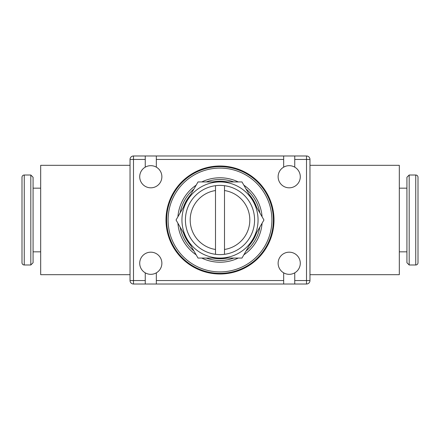 <?xml version="1.0" encoding="UTF-8"?>
<svg xmlns="http://www.w3.org/2000/svg" width="440" height="440" viewBox="0 0 440 440"><rect width="100%" height="100%" fill="white"/><g stroke="black" fill="none" stroke-linecap="round" stroke-linejoin="round"><path stroke-width="0.66" d="M263.951 220L252.962 200.97A38.066 38.066 0 0 1 220 258.065A38.066 38.066 0 0 1 187.038 200.97L176.049 220L198.022 258.065L241.978 258.065L263.951 220M220 258.753A38.753 38.753 0 0 0 227.293 258.065L220 258.753L212.707 258.065A38.753 38.753 0 0 0 220 258.753A38.753 38.753 0 0 1 212.707 258.065M249.321 245.344A38.753 38.753 0 0 0 256.608 232.716L249.321 245.344M256.608 207.284A38.753 38.753 0 0 0 249.321 194.656L256.608 207.284M220 181.247L227.293 181.935A38.753 38.753 0 0 0 212.707 181.935L220 181.247A38.753 38.753 0 0 0 212.707 181.935M180.142 227.084A40.486 40.486 0 0 0 193.936 250.976M206.206 258.065A40.486 40.486 0 0 0 233.794 258.065M246.065 250.976A40.486 40.486 0 0 0 259.859 227.084M177.909 223.218A42.218 42.218 0 0 0 196.163 254.843M201.74 258.065A42.218 42.218 0 0 0 238.26 258.065M243.837 254.843A42.218 42.218 0 0 0 262.091 223.218M166.639 220A53.361 53.361 0 0 0 220 273.361A53.361 53.361 0 0 0 273.361 220A53.361 53.361 0 0 0 220 166.639A53.361 53.361 0 0 0 166.639 220M168.097 220A51.904 51.904 0 0 0 220 271.904A51.904 51.904 0 0 0 271.904 220A51.904 51.904 0 0 0 220 168.097A51.904 51.904 0 0 0 168.097 220M273.999 220A53.999 53.999 0 0 1 220 273.999A53.999 53.999 0 0 1 166.001 220A53.999 53.999 0 0 1 220 166.001A53.999 53.999 0 0 1 273.999 220M224.499 249.469A29.81 29.81 0 0 0 224.499 190.531L224.499 254.309A34.606 34.606 0 0 0 224.499 185.691L224.499 190.531M309.969 274.676L399.317 274.676L399.317 165.325L309.969 165.325M130.031 274.676L40.684 274.676L40.684 165.325L130.031 165.325M415.75 264.985A2.25 2.25 0 0 0 418 262.735L418 177.265A2.25 2.25 0 0 0 415.75 175.016L415.75 264.985L409.178 264.985L409.178 175.016L415.75 175.016M409.178 175.016L406.929 177.265L406.929 262.735L409.178 264.985M24.25 264.985A2.25 2.25 0 0 1 22 262.735L22 177.265A2.25 2.25 0 0 1 24.25 175.016L24.25 264.985L30.822 264.985L30.822 175.016L24.25 175.016M30.822 264.985L33.072 262.735L33.072 177.265L30.822 175.016M156.332 284.014L145.255 284.014L145.255 272.844A11.072 11.072 0 0 1 150.794 252.181A11.072 11.072 0 0 1 156.332 272.844L156.332 284.014L283.668 284.014L283.668 272.844A11.072 11.072 0 0 0 294.745 272.844L294.745 284.014L283.668 284.014M294.745 167.156A11.072 11.072 0 0 1 289.207 187.82A11.072 11.072 0 0 1 283.668 167.156L283.668 155.986L294.745 155.986L294.745 167.156A11.072 11.072 0 0 0 283.668 167.156M156.332 167.156A11.072 11.072 0 0 1 150.794 187.82A11.072 11.072 0 0 1 145.255 167.156L145.255 155.986L156.332 155.986L156.332 167.156A11.072 11.072 0 0 0 145.255 167.156M283.668 272.844A11.072 11.072 0 0 1 289.207 252.181A11.072 11.072 0 0 1 294.745 272.844M224.499 254.309A34.606 34.606 0 0 1 215.501 254.309L215.501 185.691A34.606 34.606 0 0 1 224.499 185.691M215.501 185.691A34.606 34.606 0 0 0 215.501 254.309M215.501 190.531A29.81 29.81 0 0 0 215.501 249.469M294.745 284.014L306.51 284.014A3.46 3.46 0 0 0 309.969 280.555L309.969 159.445A3.46 3.46 0 0 0 306.51 155.986L306.51 159.445L309.969 159.445M145.255 280.555L133.491 280.555L133.491 155.986L145.255 155.986M156.332 155.986L283.668 155.986M145.255 272.844A11.072 11.072 0 0 0 156.332 272.844M262.091 216.782A42.218 42.218 0 0 0 243.837 185.157M238.26 181.935A42.218 42.218 0 0 0 201.74 181.935M196.163 185.157A42.218 42.218 0 0 0 177.909 216.782M259.859 212.916A40.486 40.486 0 0 0 246.065 189.024M233.794 181.935A40.486 40.486 0 0 0 206.206 181.935M193.936 189.024A40.486 40.486 0 0 0 180.142 212.916M190.68 194.656A38.753 38.753 0 0 0 183.392 207.284L190.68 194.656A38.753 38.753 0 0 0 183.392 207.284M183.392 232.716A38.753 38.753 0 0 0 190.68 245.344L183.392 232.716A38.753 38.753 0 0 0 190.68 245.344M133.491 284.014L133.491 280.555L130.031 280.555A3.46 3.46 0 0 0 133.491 284.014L145.255 284.014M133.491 155.986A3.46 3.46 0 0 0 130.031 159.445L145.255 159.445M294.745 155.986L306.51 155.986M130.031 280.555L130.031 159.445M198.022 181.935L187.038 200.97A38.066 38.066 0 0 1 220 181.935L198.022 181.935M252.962 200.97L241.978 181.935L220 181.935A38.066 38.066 0 0 1 252.962 200.97M255.052 204.584A38.291 38.291 0 0 0 250.877 197.351M224.174 181.935A38.291 38.291 0 0 0 215.826 181.935M215.826 258.065A38.291 38.291 0 0 0 224.174 258.065M250.877 242.649A38.291 38.291 0 0 0 255.052 235.417M184.948 235.417A38.291 38.291 0 0 0 189.123 242.649M309.969 280.555L306.51 280.555L306.51 284.014M294.745 159.445L306.51 159.445L306.51 280.555L294.745 280.555M283.668 280.555L156.332 280.555M156.332 159.445L283.668 159.445M189.123 197.351A38.291 38.291 0 0 0 184.948 204.584M399.317 251.834L406.929 251.834M40.684 251.834L33.072 251.834M40.684 188.166L33.072 188.166M399.317 188.166L406.929 188.166"/></g></svg>
